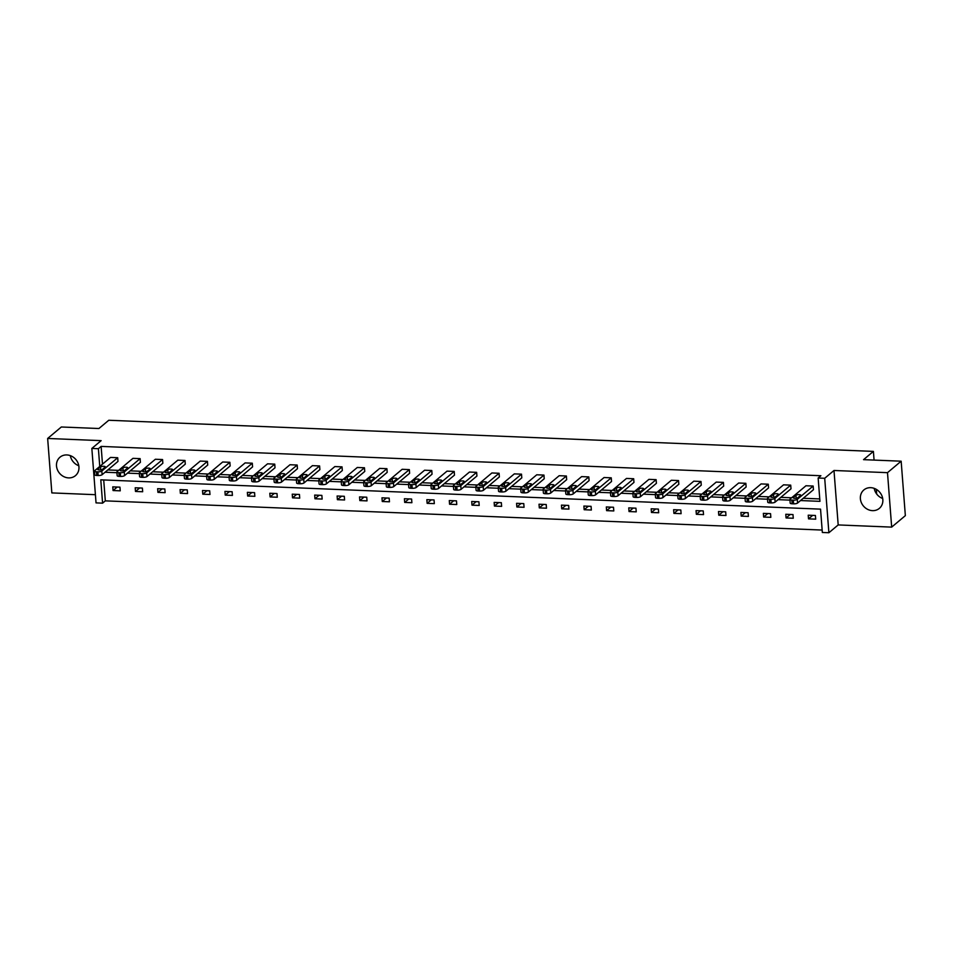 <?xml version="1.0" encoding="UTF-8"?>
<svg xmlns="http://www.w3.org/2000/svg" width="953" height="953" viewBox="0 0 953 953"><rect width="100%" height="100%" fill="white"/><g stroke="black" fill="none" stroke-linecap="round" stroke-linejoin="round"><path stroke-width="1.43" d="M66.841 454.938A12.032 10.662 50 0 1 78.003 463.027A12.032 10.662 50 0 1 75.454 475.642A12.032 10.662 50 0 1 68.604 477.894A12.032 10.662 50 0 1 57.442 469.817A12.032 10.662 50 0 1 59.991 457.202A12.032 10.662 50 0 1 66.841 454.938M870.72 487.674A12.032 10.662 50 0 1 881.894 495.763A12.032 10.662 50 0 1 879.345 508.378A12.032 10.662 50 0 1 872.495 510.641A12.032 10.662 50 0 1 861.321 502.553A12.032 10.662 50 0 1 863.871 489.937A12.032 10.662 50 0 1 870.72 487.674M91.845 448.434L101.149 440.643L47.65 438.463L61.326 426.992L98.921 428.516L108.773 420.261L873.401 451.4L863.549 459.656L901.157 461.192L905.35 515.644L891.674 527.116L887.493 472.664L833.994 470.484L824.702 478.287L828.884 532.739L822.344 532.477L820.545 509.14L100.792 479.835L102.579 503.16L96.039 502.886L91.845 448.434L98.397 448.708L99.755 466.446M901.157 461.192L887.493 472.664M882.681 498.479A12.032 10.662 50 0 1 874.199 488.365M47.65 438.463L51.843 492.915L95.407 494.69M78.801 465.731A12.032 10.662 50 0 1 70.319 455.629M833.994 470.484L838.187 524.936L891.674 527.116M838.187 524.936L828.884 532.739M103.71 479.955L105.318 500.861L822.153 530.059M105.318 500.861L102.579 503.16M876.677 493.999L876.319 489.365M874.068 460.085L873.401 451.4M116.874 472.009L117.159 475.69A3.085 0.893 175.6 0 0 119.137 476.369L120.578 476.429A3.085 0.893 175.6 0 0 124.545 475.63L140.413 462.312L140.127 458.631L124.259 471.949A3.085 0.893 -4.4 0 1 120.292 472.748L118.851 472.688A3.085 0.893 -4.4 0 1 116.874 472.009A3.085 0.893 -4.4 0 1 117.076 471.664L132.943 458.345L140.127 458.631M161.736 473.844L162.022 477.513A3.085 0.893 175.6 0 0 163.999 478.203L165.441 478.263A3.085 0.893 175.6 0 0 169.408 477.453L185.287 464.147L185.001 460.466L169.134 473.772A3.085 0.893 -4.4 0 1 165.155 474.582L163.725 474.523A3.085 0.893 -4.4 0 1 161.736 473.844A3.085 0.893 -4.4 0 1 161.939 473.486L177.806 460.168L185.001 460.466M206.61 475.666L206.896 479.347A3.085 0.893 175.6 0 0 208.874 480.026L210.315 480.086A3.085 0.893 175.6 0 0 214.282 479.288L230.149 465.969L229.864 462.288L213.996 475.607A3.085 0.893 -4.4 0 1 210.029 476.405L208.588 476.345A3.085 0.893 -4.4 0 1 206.61 475.666A3.085 0.893 -4.4 0 1 206.813 475.309L222.68 462.002L229.864 462.288M251.473 477.489L251.759 481.17A3.085 0.893 175.6 0 0 253.736 481.849L255.178 481.908A3.085 0.893 175.6 0 0 259.145 481.11L275.012 467.792L274.738 464.123L258.871 477.429A3.085 0.893 -4.4 0 1 254.892 478.227L253.462 478.18A3.085 0.893 -4.4 0 1 251.473 477.489A3.085 0.893 -4.4 0 1 251.675 477.143L267.543 463.825L274.738 464.123M296.347 479.323L296.621 483.004A3.085 0.893 175.6 0 0 298.611 483.683L300.052 483.743A3.085 0.893 175.6 0 0 304.019 482.945L319.886 469.626L319.6 465.946L303.733 479.264A3.085 0.893 -4.4 0 1 299.766 480.062L298.325 480.002A3.085 0.893 -4.4 0 1 296.347 479.323A3.085 0.893 -4.4 0 1 296.55 478.966L312.417 465.648L319.6 465.946M341.21 481.146L341.496 484.827A3.085 0.893 175.6 0 0 343.473 485.506L344.915 485.565A3.085 0.893 175.6 0 0 348.881 484.767L364.749 471.449L364.475 467.768L348.607 481.086A3.085 0.893 -4.4 0 1 344.629 481.884L343.199 481.825A3.085 0.893 -4.4 0 1 341.21 481.146A3.085 0.893 -4.4 0 1 341.412 480.788L357.28 467.482L364.475 467.768M386.084 482.98L386.358 486.649A3.085 0.893 175.6 0 0 388.347 487.34L389.789 487.4A3.085 0.893 175.6 0 0 393.756 486.59L409.623 473.284L409.337 469.603L393.47 482.909A3.085 0.893 -4.4 0 1 389.503 483.719L388.062 483.659A3.085 0.893 -4.4 0 1 386.084 482.98A3.085 0.893 -4.4 0 1 386.275 482.623L402.154 469.305L409.337 469.603M430.947 484.803L431.232 488.484A3.085 0.893 175.6 0 0 433.21 489.163L434.651 489.223A3.085 0.893 175.6 0 0 438.618 488.424L454.486 475.106L454.212 471.425L438.344 484.743A3.085 0.893 -4.4 0 1 434.365 485.542L432.936 485.482A3.085 0.893 -4.4 0 1 430.947 484.803A3.085 0.893 -4.4 0 1 431.149 484.446L447.017 471.139L454.212 471.425M475.821 486.626L476.095 490.307A3.085 0.893 175.6 0 0 478.084 490.986L479.526 491.045A3.085 0.893 175.6 0 0 483.493 490.247L499.36 476.929L499.074 473.26L483.207 486.566A3.085 0.893 -4.4 0 1 479.24 487.364L477.798 487.317A3.085 0.893 -4.4 0 1 475.821 486.626A3.085 0.893 -4.4 0 1 476.012 486.28L491.891 472.962L499.074 473.26M520.683 488.46L520.969 492.141A3.085 0.893 175.6 0 0 522.947 492.82L524.388 492.88A3.085 0.893 175.6 0 0 528.355 492.082L544.223 478.763L543.949 475.082L528.081 488.401A3.085 0.893 -4.4 0 1 524.102 489.199L522.673 489.139A3.085 0.893 -4.4 0 1 520.683 488.46A3.085 0.893 -4.4 0 1 520.886 488.103L536.753 474.785L543.949 475.082M565.558 490.283L565.832 493.964A3.085 0.893 175.6 0 0 567.821 494.643L569.251 494.702A3.085 0.893 175.6 0 0 573.229 493.904L589.097 480.586L588.811 476.905L572.944 490.223A3.085 0.893 -4.4 0 1 568.977 491.021L567.535 490.962A3.085 0.893 -4.4 0 1 565.558 490.283A3.085 0.893 -4.4 0 1 565.748 489.925L581.616 476.619L588.811 476.905M610.42 492.117L610.706 495.786A3.085 0.893 175.6 0 0 612.684 496.477L614.125 496.525A3.085 0.893 175.6 0 0 618.092 495.727L633.959 482.421L633.685 478.74L617.806 492.046A3.085 0.893 -4.4 0 1 613.839 492.856L612.398 492.796A3.085 0.893 -4.4 0 1 610.42 492.117A3.085 0.893 -4.4 0 1 610.623 491.76L626.49 478.442L633.685 478.74M655.295 493.94L655.569 497.621A3.085 0.893 175.6 0 0 657.558 498.3L658.988 498.359A3.085 0.893 175.6 0 0 662.966 497.561L678.834 484.243L678.548 480.562L662.68 493.88A3.085 0.893 -4.4 0 1 658.714 494.678L657.272 494.619A3.085 0.893 -4.4 0 1 655.295 493.94A3.085 0.893 -4.4 0 1 655.485 493.583L671.353 480.276L678.548 480.562M700.157 495.763L700.443 499.443A3.085 0.893 175.6 0 0 702.421 500.122L703.862 500.182A3.085 0.893 175.6 0 0 707.829 499.384L723.696 486.066L723.41 482.385L707.543 495.703A3.085 0.893 -4.4 0 1 703.576 496.501L702.135 496.442A3.085 0.893 -4.4 0 1 700.157 495.763A3.085 0.893 -4.4 0 1 700.36 495.417L716.227 482.099L723.41 482.385M745.02 497.597L745.306 501.278A3.085 0.893 175.6 0 0 747.295 501.957L748.724 502.017A3.085 0.893 175.6 0 0 752.703 501.207L768.571 487.9L768.285 484.219L752.417 497.537A3.085 0.893 -4.4 0 1 748.45 498.336L747.009 498.276A3.085 0.893 -4.4 0 1 745.02 497.597A3.085 0.893 -4.4 0 1 745.222 497.24L761.09 483.921L768.285 484.219M789.894 499.42L790.18 503.101A3.085 0.893 175.6 0 0 792.157 503.78L793.599 503.839A3.085 0.893 175.6 0 0 797.566 503.041L813.433 489.723L813.147 486.042L797.28 499.36A3.085 0.893 -4.4 0 1 793.313 500.158L791.872 500.099A3.085 0.893 -4.4 0 1 789.894 499.42A3.085 0.893 -4.4 0 1 790.097 499.062L805.964 485.756L813.147 486.042M107.808 469.936L118.601 470.377M130.239 470.853L141.032 471.294M152.671 471.759L163.463 472.2M175.114 472.676L185.906 473.117M197.545 473.593L208.338 474.034M219.976 474.499L230.769 474.939M242.407 475.416L253.2 475.857M264.851 476.333L275.643 476.774M287.282 477.25L298.075 477.679M309.713 478.156L320.506 478.597M332.144 479.073L342.937 479.514M354.587 479.99L365.368 480.431M377.019 480.896L387.811 481.336M399.45 481.813L410.243 482.254M421.881 482.73L432.674 483.171M444.324 483.636L455.105 484.076M466.756 484.553L477.548 484.994M489.187 485.47L499.98 485.911M511.618 486.387L522.411 486.816M534.049 487.293L544.842 487.733M556.492 488.21L567.285 488.651M578.924 489.127L589.716 489.568M601.355 490.033L612.148 490.473M623.786 490.95L634.579 491.391M646.229 491.867L657.022 492.308M668.661 492.772L679.453 493.213M691.092 493.69L701.885 494.13M713.523 494.607L724.316 495.048M735.966 495.524L746.759 495.953M758.397 496.43L769.19 496.87M780.829 497.347L791.621 497.788M803.26 498.264L819.759 498.931M800.532 500.551L819.949 501.349L818.15 478.013L820.89 475.726L101.125 446.409L102.495 464.147M767.463 498.502L767.737 502.183A3.085 0.893 175.6 0 0 769.726 502.862L771.168 502.922A3.085 0.893 175.6 0 0 775.134 502.124L791.002 488.806L790.716 485.137L774.849 498.443A3.085 0.893 -4.4 0 1 770.882 499.253L769.44 499.193A3.085 0.893 -4.4 0 1 767.463 498.502A3.085 0.893 -4.4 0 1 767.665 498.157L783.533 484.839L790.716 485.137M722.588 496.68L722.874 500.361A3.085 0.893 175.6 0 0 724.852 501.04L726.293 501.099A3.085 0.893 175.6 0 0 730.26 500.301L746.128 486.983L745.854 483.302L729.986 496.62A3.085 0.893 -4.4 0 1 726.007 497.418L724.578 497.359A3.085 0.893 -4.4 0 1 722.588 496.68A3.085 0.893 -4.4 0 1 722.791 496.322L738.658 483.016L745.854 483.302M677.726 494.857L678.012 498.538A3.085 0.893 175.6 0 0 679.989 499.217L681.431 499.277A3.085 0.893 175.6 0 0 685.398 498.467L701.265 485.16L700.979 481.479L685.112 494.798A3.085 0.893 -4.4 0 1 681.145 495.596L679.703 495.536A3.085 0.893 -4.4 0 1 677.726 494.857A3.085 0.893 -4.4 0 1 677.928 494.5L693.796 481.182L700.979 481.479M632.852 493.023L633.137 496.704A3.085 0.893 175.6 0 0 635.115 497.383L636.556 497.442A3.085 0.893 175.6 0 0 640.523 496.644L656.403 483.326L656.117 479.645L640.249 492.963A3.085 0.893 -4.4 0 1 636.27 493.761L634.841 493.702A3.085 0.893 -4.4 0 1 632.852 493.023A3.085 0.893 -4.4 0 1 633.054 492.677L648.922 479.359L656.117 479.645M587.989 491.2L588.275 494.881A3.085 0.893 175.6 0 0 590.252 495.56L591.694 495.62A3.085 0.893 175.6 0 0 595.661 494.821L611.528 481.503L611.242 477.822L595.375 491.14A3.085 0.893 -4.4 0 1 591.408 491.939L589.967 491.879A3.085 0.893 -4.4 0 1 587.989 491.2A3.085 0.893 -4.4 0 1 588.192 490.843L604.059 477.524L611.242 477.822M543.115 489.365L543.401 493.046A3.085 0.893 175.6 0 0 545.39 493.725L546.819 493.785A3.085 0.893 175.6 0 0 550.798 492.987L566.666 479.669L566.38 476L550.512 489.306A3.085 0.893 -4.4 0 1 546.534 490.116L545.104 490.056A3.085 0.893 -4.4 0 1 543.115 489.365A3.085 0.893 -4.4 0 1 543.317 489.02L559.185 475.702L566.38 476M498.252 487.543L498.538 491.224A3.085 0.893 175.6 0 0 500.516 491.903L501.957 491.962A3.085 0.893 175.6 0 0 505.924 491.164L521.791 477.846L521.505 474.165L505.638 487.483A3.085 0.893 -4.4 0 1 501.671 488.281L500.23 488.222A3.085 0.893 -4.4 0 1 498.252 487.543A3.085 0.893 -4.4 0 1 498.455 487.186L514.322 473.879L521.505 474.165M453.378 485.72L453.664 489.401A3.085 0.893 175.6 0 0 455.653 490.08L457.083 490.14A3.085 0.893 175.6 0 0 461.061 489.33L476.929 476.024L476.643 472.343L460.775 485.661A3.085 0.893 -4.4 0 1 456.809 486.459L455.367 486.399A3.085 0.893 -4.4 0 1 453.378 485.72A3.085 0.893 -4.4 0 1 453.58 485.363L469.448 472.045L476.643 472.343M408.515 483.886L408.801 487.567A3.085 0.893 175.6 0 0 410.779 488.246L412.22 488.305A3.085 0.893 175.6 0 0 416.187 487.507L432.054 474.189L431.769 470.508L415.901 483.826A3.085 0.893 -4.4 0 1 411.934 484.624L410.493 484.565A3.085 0.893 -4.4 0 1 408.515 483.886A3.085 0.893 -4.4 0 1 408.718 483.54L424.585 470.222L431.769 470.508M363.641 482.063L363.927 485.744A3.085 0.893 175.6 0 0 365.916 486.423L367.346 486.483A3.085 0.893 175.6 0 0 371.325 485.685L387.192 472.366L386.906 468.685L371.039 482.004A3.085 0.893 -4.4 0 1 367.072 482.802L365.63 482.742A3.085 0.893 -4.4 0 1 363.641 482.063A3.085 0.893 -4.4 0 1 363.843 481.706L379.711 468.388L386.906 468.685M318.779 480.229L319.064 483.91A3.085 0.893 175.6 0 0 321.042 484.6L322.483 484.648A3.085 0.893 175.6 0 0 326.45 483.85L342.318 470.544L342.032 466.863L326.164 480.169A3.085 0.893 -4.4 0 1 322.197 480.979L320.756 480.92A3.085 0.893 -4.4 0 1 318.779 480.229A3.085 0.893 -4.4 0 1 318.981 479.883L334.848 466.565L342.032 466.863M273.904 478.406L274.19 482.087A3.085 0.893 175.6 0 0 276.179 482.766L277.609 482.826A3.085 0.893 175.6 0 0 281.588 482.027L297.455 468.709L297.169 465.028L281.302 478.346A3.085 0.893 -4.4 0 1 277.335 479.145L275.893 479.085A3.085 0.893 -4.4 0 1 273.904 478.406A3.085 0.893 -4.4 0 1 274.107 478.049L289.974 464.742L297.169 465.028M229.042 476.583L229.328 480.264A3.085 0.893 175.6 0 0 231.305 480.943L232.746 481.003A3.085 0.893 175.6 0 0 236.713 480.193L252.581 466.887L252.295 463.206L236.427 476.524A3.085 0.893 -4.4 0 1 232.461 477.322L231.019 477.262A3.085 0.893 -4.4 0 1 229.042 476.583A3.085 0.893 -4.4 0 1 229.244 476.226L245.112 462.908L252.295 463.206M184.179 474.749L184.453 478.43A3.085 0.893 175.6 0 0 186.443 479.109L187.872 479.168A3.085 0.893 175.6 0 0 191.851 478.37L207.718 465.052L207.432 461.371L191.565 474.689A3.085 0.893 -4.4 0 1 187.598 475.487L186.157 475.428A3.085 0.893 -4.4 0 1 184.179 474.749A3.085 0.893 -4.4 0 1 184.37 474.403L200.237 461.085L207.432 461.371M139.305 472.926L139.591 476.607A3.085 0.893 175.6 0 0 141.568 477.286L143.01 477.346A3.085 0.893 175.6 0 0 146.976 476.548L162.844 463.229L162.57 459.549L146.691 472.867A3.085 0.893 -4.4 0 1 142.724 473.665L141.282 473.605A3.085 0.893 -4.4 0 1 139.305 472.926A3.085 0.893 -4.4 0 1 139.507 472.569L155.375 459.251L162.57 459.549M94.442 471.104L94.716 474.773A3.085 0.893 175.6 0 0 96.706 475.464L98.135 475.511A3.085 0.893 175.6 0 0 102.114 474.713L117.981 461.407L117.695 457.726L101.828 471.032A3.085 0.893 -4.4 0 1 97.861 471.842L96.42 471.783A3.085 0.893 -4.4 0 1 94.442 471.104A3.085 0.893 -4.4 0 1 94.633 470.746L110.5 457.428L117.695 457.726M818.15 478.013L824.702 478.287M101.125 446.409L98.397 448.708M105.068 472.235L116.921 472.712M127.511 473.141L139.364 473.629M149.943 474.058L161.796 474.546M172.374 474.975L184.227 475.452M194.805 475.881L206.658 476.369M217.248 476.798L229.101 477.286M239.679 477.715L251.532 478.192M262.111 478.62L273.964 479.109M284.542 479.538L296.395 480.026M306.985 480.455L318.826 480.931M329.416 481.372L341.269 481.849M351.848 482.278L363.701 482.766M374.279 483.195L386.132 483.671M396.722 484.112L408.563 484.589M419.153 485.017L431.006 485.506M441.584 485.935L453.437 486.423M464.016 486.852L475.869 487.328M486.447 487.757L498.3 488.246M508.89 488.675L520.743 489.163M531.321 489.592L543.174 490.068M553.753 490.509L565.606 490.986M576.184 491.414L588.037 491.903M598.627 492.332L610.48 492.808M621.058 493.249L632.911 493.725M643.489 494.154L655.342 494.643M665.921 495.072L677.774 495.56M688.364 495.989L700.217 496.465M710.795 496.894L722.648 497.383M733.226 497.811L745.079 498.3M755.658 498.729L767.51 499.205M778.101 499.646L789.942 500.122M112.776 486.864L119.959 487.162L120.245 490.831L113.05 490.545L112.776 486.864M135.207 487.781L142.39 488.067L142.676 491.748L135.493 491.462L135.207 487.781M157.638 488.686L164.833 488.984L165.107 492.665L157.924 492.367L157.638 488.686M180.069 489.604L187.264 489.902L187.55 493.583L180.355 493.285L180.069 489.604M202.512 490.521L209.696 490.807L209.982 494.488L202.786 494.202L202.512 490.521M224.944 491.426L232.127 491.724L232.413 495.405L225.23 495.107L224.944 491.426M247.375 492.344L254.57 492.641L254.844 496.322L247.661 496.025L247.375 492.344M269.806 493.261L277.001 493.547L277.287 497.228L270.092 496.942L269.806 493.261M292.237 494.178L299.433 494.464L299.718 498.145L292.523 497.847L292.237 494.178M314.681 495.084L321.864 495.381L322.15 499.062L314.955 498.764L314.681 495.084M337.112 496.001L344.307 496.299L344.581 499.968L337.398 499.682L337.112 496.001M359.543 496.918L366.738 497.204L367.024 500.885L359.829 500.587L359.543 496.918M381.974 497.823L389.169 498.121L389.455 501.802L382.26 501.504L381.974 497.823M404.417 498.741L411.601 499.038L411.887 502.707L404.691 502.422L404.417 498.741M426.849 499.658L434.044 499.944L434.318 503.625L427.135 503.339L426.849 499.658M449.28 500.563L456.475 500.861L456.761 504.542L449.566 504.244L449.28 500.563M471.711 501.481L478.906 501.778L479.192 505.459L471.997 505.161L471.711 501.481M494.154 502.398L501.338 502.684L501.623 506.365L494.428 506.079L494.154 502.398M516.586 503.315L523.769 503.601L524.055 507.282L516.871 506.984L516.586 503.315M539.017 504.22L546.212 504.518L546.486 508.199L539.303 507.901L539.017 504.22M561.448 505.138L568.643 505.424L568.929 509.105L561.734 508.819L561.448 505.138M583.891 506.055L591.074 506.341L591.36 510.022L584.165 509.724L583.891 506.055M606.322 506.96L613.506 507.258L613.792 510.939L606.608 510.641L606.322 506.96M628.754 507.878L635.949 508.175L636.223 511.844L629.04 511.558L628.754 507.878M651.185 508.795L658.38 509.081L658.666 512.762L651.471 512.476L651.185 508.795M673.628 509.7L680.811 509.998L681.097 513.679L673.902 513.381L673.628 509.7M696.059 510.617L703.243 510.915L703.528 514.596L696.345 514.298L696.059 510.617M718.491 511.535L725.686 511.821L725.96 515.502L718.776 515.216L718.491 511.535M740.922 512.44L748.117 512.738L748.403 516.419L741.208 516.121L740.922 512.44M763.353 513.357L770.548 513.655L770.834 517.336L763.639 517.038L763.353 513.357M785.796 514.275L792.979 514.56L793.265 518.241L786.07 517.956L785.796 514.275M808.227 515.192L815.423 515.478L815.697 519.159L808.513 518.861L808.227 515.192M812.683 515.37L808.513 518.861M790.24 514.453L786.07 517.956M767.808 513.536L763.639 517.038M745.377 512.631L741.208 516.121M722.946 511.713L718.776 515.216M700.503 510.796L696.345 514.298M678.071 509.891L673.902 513.381M655.64 508.973L651.471 512.476M633.209 508.056L629.04 511.558M610.778 507.151L606.608 510.641M588.335 506.234L584.165 509.724M565.903 505.316L561.734 508.819M543.472 504.399L539.303 507.901M521.041 503.494L516.871 506.984M498.598 502.576L494.428 506.079M476.166 501.659L471.997 505.161M453.735 500.754L449.566 504.244M431.304 499.837L427.135 503.339M408.861 498.919L404.691 502.422M386.43 498.014L382.26 501.504M363.998 497.097L359.829 500.587M341.567 496.179L337.398 499.682M319.124 495.262L314.955 498.764M296.693 494.357L292.523 497.847M274.261 493.44L270.092 496.942M251.83 492.522L247.661 496.025M229.387 491.617L225.23 495.107M206.956 490.7L202.786 494.202M184.525 489.782L180.355 493.285M162.093 488.877L157.924 492.367M139.662 487.96L135.493 491.462M117.219 487.043L113.05 490.545M797.959 497.657A2.466 0.715 175.6 0 1 795.243 498.3A2.466 0.715 175.6 0 1 793.194 497.752A2.466 0.715 175.6 0 1 793.361 497.466L795.981 495.262A2.466 0.715 175.6 0 1 798.697 494.619A2.466 0.715 175.6 0 1 800.746 495.167A2.466 0.715 175.6 0 1 800.58 495.453L797.959 497.657M775.528 496.739A2.466 0.715 175.6 0 1 772.812 497.383A2.466 0.715 175.6 0 1 770.763 496.835A2.466 0.715 175.6 0 1 770.917 496.549L773.55 494.357A2.466 0.715 175.6 0 1 776.266 493.702A2.466 0.715 175.6 0 1 778.303 494.262A2.466 0.715 175.6 0 1 778.148 494.536L775.528 496.739M753.084 495.834A2.466 0.715 175.6 0 1 750.368 496.477A2.466 0.715 175.6 0 1 748.331 495.929A2.466 0.715 175.6 0 1 748.486 495.643L751.119 493.44A2.466 0.715 175.6 0 1 753.835 492.796A2.466 0.715 175.6 0 1 755.872 493.344A2.466 0.715 175.6 0 1 755.717 493.63L753.084 495.834M730.653 494.917A2.466 0.715 175.6 0 1 727.937 495.56A2.466 0.715 175.6 0 1 725.9 495.012A2.466 0.715 175.6 0 1 726.055 494.726L728.676 492.522A2.466 0.715 175.6 0 1 731.392 491.879A2.466 0.715 175.6 0 1 733.441 492.427A2.466 0.715 175.6 0 1 733.286 492.713L730.653 494.917M708.222 493.999A2.466 0.715 175.6 0 1 705.506 494.643A2.466 0.715 175.6 0 1 703.457 494.095A2.466 0.715 175.6 0 1 703.624 493.809L706.244 491.617A2.466 0.715 175.6 0 1 708.961 490.962A2.466 0.715 175.6 0 1 711.009 491.51A2.466 0.715 175.6 0 1 710.843 491.796L708.222 493.999M685.791 493.082A2.466 0.715 175.6 0 1 683.075 493.737A2.466 0.715 175.6 0 1 681.026 493.177A2.466 0.715 175.6 0 1 681.181 492.904L683.813 490.7A2.466 0.715 175.6 0 1 686.529 490.056A2.466 0.715 175.6 0 1 688.578 490.604A2.466 0.715 175.6 0 1 688.411 490.89L685.791 493.082M663.359 492.177A2.466 0.715 175.6 0 1 660.632 492.82A2.466 0.715 175.6 0 1 658.594 492.272A2.466 0.715 175.6 0 1 658.749 491.986L661.382 489.782A2.466 0.715 175.6 0 1 664.098 489.139A2.466 0.715 175.6 0 1 666.135 489.687A2.466 0.715 175.6 0 1 665.98 489.973L663.359 492.177M640.916 491.26A2.466 0.715 175.6 0 1 638.2 491.903A2.466 0.715 175.6 0 1 636.163 491.355A2.466 0.715 175.6 0 1 636.318 491.069L638.939 488.865A2.466 0.715 175.6 0 1 641.667 488.222A2.466 0.715 175.6 0 1 643.704 488.77A2.466 0.715 175.6 0 1 643.549 489.056L640.916 491.26M618.485 490.342A2.466 0.715 175.6 0 1 615.769 490.986A2.466 0.715 175.6 0 1 613.72 490.438A2.466 0.715 175.6 0 1 613.887 490.164L616.508 487.96A2.466 0.715 175.6 0 1 619.224 487.317A2.466 0.715 175.6 0 1 621.273 487.865A2.466 0.715 175.6 0 1 621.106 488.139L618.485 490.342M596.054 489.437A2.466 0.715 175.6 0 1 593.338 490.08A2.466 0.715 175.6 0 1 591.289 489.532A2.466 0.715 175.6 0 1 591.456 489.246L594.076 487.043A2.466 0.715 175.6 0 1 596.792 486.399A2.466 0.715 175.6 0 1 598.841 486.947A2.466 0.715 175.6 0 1 598.675 487.233L596.054 489.437M573.623 488.52A2.466 0.715 175.6 0 1 570.895 489.163A2.466 0.715 175.6 0 1 568.858 488.615A2.466 0.715 175.6 0 1 569.012 488.329L571.645 486.125A2.466 0.715 175.6 0 1 574.361 485.482A2.466 0.715 175.6 0 1 576.398 486.03A2.466 0.715 175.6 0 1 576.243 486.316L573.623 488.52M551.179 487.602A2.466 0.715 175.6 0 1 548.463 488.246A2.466 0.715 175.6 0 1 546.426 487.698A2.466 0.715 175.6 0 1 546.581 487.424L549.202 485.22A2.466 0.715 175.6 0 1 551.93 484.577A2.466 0.715 175.6 0 1 553.967 485.125A2.466 0.715 175.6 0 1 553.812 485.399L551.179 487.602M528.748 486.697A2.466 0.715 175.6 0 1 526.032 487.34A2.466 0.715 175.6 0 1 523.983 486.792A2.466 0.715 175.6 0 1 524.15 486.506L526.771 484.303A2.466 0.715 175.6 0 1 529.487 483.659A2.466 0.715 175.6 0 1 531.536 484.207A2.466 0.715 175.6 0 1 531.369 484.493L528.748 486.697M506.317 485.78A2.466 0.715 175.6 0 1 503.601 486.423A2.466 0.715 175.6 0 1 501.552 485.875A2.466 0.715 175.6 0 1 501.719 485.589L504.34 483.385A2.466 0.715 175.6 0 1 507.056 482.742A2.466 0.715 175.6 0 1 509.105 483.29A2.466 0.715 175.6 0 1 508.938 483.576L506.317 485.78M483.886 484.863A2.466 0.715 175.6 0 1 481.158 485.506A2.466 0.715 175.6 0 1 479.121 484.958A2.466 0.715 175.6 0 1 479.276 484.672L481.908 482.48A2.466 0.715 175.6 0 1 484.624 481.825A2.466 0.715 175.6 0 1 486.661 482.385A2.466 0.715 175.6 0 1 486.506 482.659L483.886 484.863M461.443 483.945A2.466 0.715 175.6 0 1 458.727 484.6A2.466 0.715 175.6 0 1 456.69 484.041A2.466 0.715 175.6 0 1 456.844 483.767L459.465 481.563A2.466 0.715 175.6 0 1 462.193 480.92A2.466 0.715 175.6 0 1 464.23 481.468A2.466 0.715 175.6 0 1 464.075 481.753L461.443 483.945M439.011 483.04A2.466 0.715 175.6 0 1 436.295 483.683A2.466 0.715 175.6 0 1 434.246 483.135A2.466 0.715 175.6 0 1 434.413 482.849L437.034 480.646A2.466 0.715 175.6 0 1 439.75 480.002A2.466 0.715 175.6 0 1 441.799 480.55A2.466 0.715 175.6 0 1 441.632 480.836L439.011 483.04M416.58 482.123A2.466 0.715 175.6 0 1 413.864 482.766A2.466 0.715 175.6 0 1 411.815 482.218A2.466 0.715 175.6 0 1 411.982 481.932L414.603 479.728A2.466 0.715 175.6 0 1 417.319 479.085A2.466 0.715 175.6 0 1 419.368 479.633A2.466 0.715 175.6 0 1 419.201 479.919L416.58 482.123M394.149 481.205A2.466 0.715 175.6 0 1 391.421 481.861A2.466 0.715 175.6 0 1 389.384 481.301A2.466 0.715 175.6 0 1 389.539 481.027L392.171 478.823A2.466 0.715 175.6 0 1 394.887 478.18A2.466 0.715 175.6 0 1 396.924 478.728A2.466 0.715 175.6 0 1 396.77 479.014L394.149 481.205M371.706 480.3A2.466 0.715 175.6 0 1 368.99 480.943A2.466 0.715 175.6 0 1 366.953 480.395A2.466 0.715 175.6 0 1 367.108 480.109L369.728 477.906A2.466 0.715 175.6 0 1 372.456 477.262A2.466 0.715 175.6 0 1 374.493 477.81A2.466 0.715 175.6 0 1 374.338 478.096L371.706 480.3M349.274 479.383A2.466 0.715 175.6 0 1 346.558 480.026A2.466 0.715 175.6 0 1 344.509 479.478A2.466 0.715 175.6 0 1 344.676 479.192L347.297 476.988A2.466 0.715 175.6 0 1 350.013 476.345A2.466 0.715 175.6 0 1 352.062 476.893A2.466 0.715 175.6 0 1 351.907 477.179L349.274 479.383M326.843 478.466A2.466 0.715 175.6 0 1 324.127 479.109A2.466 0.715 175.6 0 1 322.078 478.561A2.466 0.715 175.6 0 1 322.245 478.287L324.866 476.083A2.466 0.715 175.6 0 1 327.582 475.44A2.466 0.715 175.6 0 1 329.631 475.988A2.466 0.715 175.6 0 1 329.464 476.262L326.843 478.466M304.412 477.56A2.466 0.715 175.6 0 1 301.696 478.203A2.466 0.715 175.6 0 1 299.647 477.656A2.466 0.715 175.6 0 1 299.802 477.37L302.435 475.166A2.466 0.715 175.6 0 1 305.151 474.523A2.466 0.715 175.6 0 1 307.188 475.07A2.466 0.715 175.6 0 1 307.033 475.356L304.412 477.56M281.969 476.643A2.466 0.715 175.6 0 1 279.253 477.286A2.466 0.715 175.6 0 1 277.216 476.738A2.466 0.715 175.6 0 1 277.371 476.452L280.003 474.249A2.466 0.715 175.6 0 1 282.719 473.605A2.466 0.715 175.6 0 1 284.756 474.153A2.466 0.715 175.6 0 1 284.602 474.439L281.969 476.643M259.538 475.726A2.466 0.715 175.6 0 1 256.822 476.369A2.466 0.715 175.6 0 1 254.773 475.821A2.466 0.715 175.6 0 1 254.939 475.535L257.56 473.343A2.466 0.715 175.6 0 1 260.276 472.688A2.466 0.715 175.6 0 1 262.325 473.248A2.466 0.715 175.6 0 1 262.17 473.522L259.538 475.726M237.106 474.808A2.466 0.715 175.6 0 1 234.39 475.464A2.466 0.715 175.6 0 1 232.341 474.916A2.466 0.715 175.6 0 1 232.508 474.63L235.129 472.426A2.466 0.715 175.6 0 1 237.845 471.783A2.466 0.715 175.6 0 1 239.894 472.331A2.466 0.715 175.6 0 1 239.727 472.617L237.106 474.808M214.675 473.903A2.466 0.715 175.6 0 1 211.959 474.546A2.466 0.715 175.6 0 1 209.91 473.998A2.466 0.715 175.6 0 1 210.065 473.712L212.698 471.509A2.466 0.715 175.6 0 1 215.414 470.865A2.466 0.715 175.6 0 1 217.463 471.413A2.466 0.715 175.6 0 1 217.296 471.699L214.675 473.903M192.244 472.986A2.466 0.715 175.6 0 1 189.516 473.629A2.466 0.715 175.6 0 1 187.479 473.081A2.466 0.715 175.6 0 1 187.634 472.795L190.266 470.591A2.466 0.715 175.6 0 1 192.982 469.948A2.466 0.715 175.6 0 1 195.02 470.496A2.466 0.715 175.6 0 1 194.865 470.782L192.244 472.986M169.801 472.069A2.466 0.715 175.6 0 1 167.085 472.724A2.466 0.715 175.6 0 1 165.048 472.164A2.466 0.715 175.6 0 1 165.203 471.89L167.823 469.686A2.466 0.715 175.6 0 1 170.551 469.043A2.466 0.715 175.6 0 1 172.588 469.591A2.466 0.715 175.6 0 1 172.433 469.877L169.801 472.069M147.37 471.163A2.466 0.715 175.6 0 1 144.653 471.806A2.466 0.715 175.6 0 1 142.605 471.258A2.466 0.715 175.6 0 1 142.771 470.973L145.392 468.769A2.466 0.715 175.6 0 1 148.108 468.126A2.466 0.715 175.6 0 1 150.157 468.673A2.466 0.715 175.6 0 1 149.99 468.959L147.37 471.163M124.938 470.246A2.466 0.715 175.6 0 1 122.222 470.889A2.466 0.715 175.6 0 1 120.173 470.341A2.466 0.715 175.6 0 1 120.34 470.055L122.961 467.852A2.466 0.715 175.6 0 1 125.677 467.208A2.466 0.715 175.6 0 1 127.726 467.756A2.466 0.715 175.6 0 1 127.559 468.042L124.938 470.246M102.507 469.329A2.466 0.715 175.6 0 1 99.779 469.972A2.466 0.715 175.6 0 1 97.742 469.424A2.466 0.715 175.6 0 1 97.897 469.15L100.53 466.946A2.466 0.715 175.6 0 1 103.246 466.303A2.466 0.715 175.6 0 1 105.283 466.851A2.466 0.715 175.6 0 1 105.128 467.125L102.507 469.329M797.566 503.041L797.28 499.36M793.599 503.839L793.313 500.158M792.157 503.78L791.872 500.099M795.981 495.262L796.208 498.228M775.134 502.124L774.849 498.443M771.168 502.922L770.882 499.253M769.726 502.862L769.44 499.193M773.55 494.357L773.776 497.311M752.703 501.207L752.417 497.537M748.724 502.017L748.45 498.336M747.295 501.957L747.009 498.276M751.119 493.44L751.345 496.394M730.26 500.301L729.986 496.62M726.293 501.099L726.007 497.418M724.852 501.04L724.578 497.359M728.676 492.522L728.902 495.489M707.829 499.384L707.543 495.703M703.862 500.182L703.576 496.501M702.421 500.122L702.135 496.442M706.244 491.617L706.471 494.571M685.398 498.467L685.112 494.798M681.431 499.277L681.145 495.596M679.989 499.217L679.703 495.536M683.813 490.7L684.04 493.654M662.966 497.561L662.68 493.88M658.988 498.359L658.714 494.678M657.558 498.3L657.272 494.619M661.382 489.782L661.608 492.737M640.523 496.644L640.249 492.963M636.556 497.442L636.27 493.761M635.115 497.383L634.841 493.702M638.939 488.865L639.165 491.831M618.092 495.727L617.806 492.046M614.125 496.525L613.839 492.856M612.684 496.477L612.398 492.796M616.508 487.96L616.734 490.914M595.661 494.821L595.375 491.14M591.694 495.62L591.408 491.939M590.252 495.56L589.967 491.879M594.076 487.043L594.303 489.997M573.229 493.904L572.944 490.223M569.251 494.702L568.977 491.021M567.821 494.643L567.535 490.962M571.645 486.125L571.871 489.092M550.798 492.987L550.512 489.306M546.819 493.785L546.534 490.116M545.39 493.725L545.104 490.056M549.202 485.22L549.428 488.174M528.355 492.082L528.081 488.401M524.388 492.88L524.102 489.199M522.947 492.82L522.673 489.139M526.771 484.303L526.997 487.257M505.924 491.164L505.638 487.483M501.957 491.962L501.671 488.281M500.516 491.903L500.23 488.222M504.34 483.385L504.566 486.352M483.493 490.247L483.207 486.566M479.526 491.045L479.24 487.364M478.084 490.986L477.798 487.317M481.908 482.48L482.135 485.434M461.061 489.33L460.775 485.661M457.083 490.14L456.809 486.459M455.653 490.08L455.367 486.399M459.465 481.563L459.703 484.517M438.618 488.424L438.344 484.743M434.651 489.223L434.365 485.542M433.21 489.163L432.936 485.482M437.034 480.646L437.26 483.612M416.187 487.507L415.901 483.826M412.22 488.305L411.934 484.624M410.779 488.246L410.493 484.565M414.603 479.728L414.829 482.694M393.756 486.59L393.47 482.909M389.789 487.4L389.503 483.719M388.347 487.34L388.062 483.659M392.171 478.823L392.398 481.777M371.325 485.685L371.039 482.004M367.346 486.483L367.072 482.802M365.916 486.423L365.63 482.742M369.728 477.906L369.967 480.86M348.881 484.767L348.607 481.086M344.915 485.565L344.629 481.884M343.473 485.506L343.199 481.825M347.297 476.988L347.523 479.955M326.45 483.85L326.164 480.169M322.483 484.648L322.197 480.979M321.042 484.6L320.756 480.92M324.866 476.083L325.092 479.037M304.019 482.945L303.733 479.264M300.052 483.743L299.766 480.062M298.611 483.683L298.325 480.002M302.435 475.166L302.661 478.12M281.588 482.027L281.302 478.346M277.609 482.826L277.335 479.145M276.179 482.766L275.893 479.085M280.003 474.249L280.23 477.215M259.145 481.11L258.871 477.429M255.178 481.908L254.892 478.227M253.736 481.849L253.462 478.18M257.56 473.343L257.786 476.297M236.713 480.193L236.427 476.524M232.746 481.003L232.461 477.322M231.305 480.943L231.019 477.262M235.129 472.426L235.355 475.38M214.282 479.288L213.996 475.607M210.315 480.086L210.029 476.405M208.874 480.026L208.588 476.345M212.698 471.509L212.924 474.475M191.851 478.37L191.565 474.689M187.872 479.168L187.598 475.487M186.443 479.109L186.157 475.428M190.266 470.591L190.493 473.558M169.408 477.453L169.134 473.772M165.441 478.263L165.155 474.582M163.999 478.203L163.725 474.523M167.823 469.686L168.05 472.64M146.976 476.548L146.691 472.867M143.01 477.346L142.724 473.665M141.568 477.286L141.282 473.605M145.392 468.769L145.618 471.723M124.545 475.63L124.259 471.949M120.578 476.429L120.292 472.748M119.137 476.369L118.851 472.688M122.961 467.852L123.187 470.818M102.114 474.713L101.828 471.032M98.135 475.511L97.861 471.842M96.706 475.464L96.42 471.783M100.53 466.946L100.756 469.9"/></g></svg>
